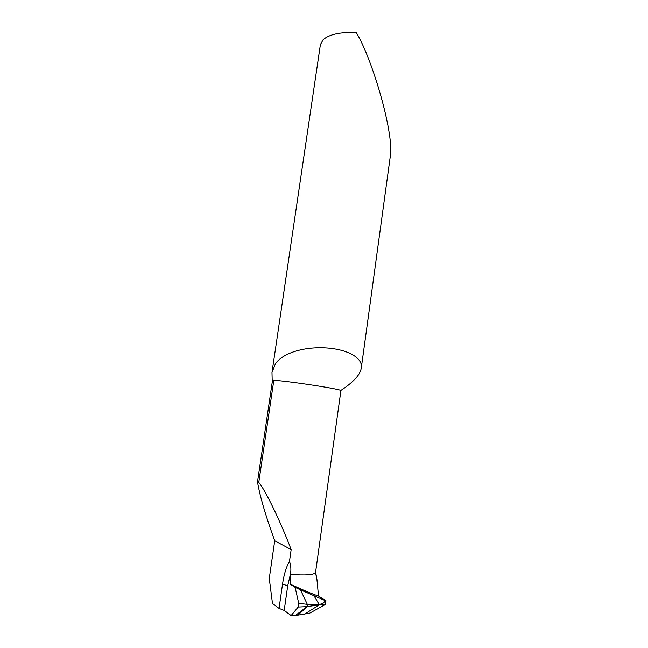 <?xml version="1.0" encoding="UTF-8"?>
<svg xmlns="http://www.w3.org/2000/svg" width="648" height="648" viewBox="0 0 648 648"><rect width="100%" height="100%" fill="white"/><g stroke="black" fill="none" stroke-linecap="round" stroke-linejoin="round"><path stroke-width="0.97" d="M340.735 390.501C347.393 386.2 352.658 381.826 356.522 377.379C359.211 374.22 360.798 371.085 361.292 367.975C363.139 358.295 348.405 349.321 325.904 347.887C303.507 346.526 282.236 353.298 275.351 363.949L271.99 372.462L272.184 380.109L273.829 380.222L272.184 380.109M300.478 589.858L325.482 600.728L322.145 604.268L325.247 604.568L309.785 613.121L295.302 615.6L307.014 606.617L298.185 607.046L298.712 603.264L307.33 604.357L300.478 589.858L295.115 587.355L290.158 584.148L290.409 574.274C291.268 569.803 290.96 565.518 289.486 561.403C286.286 566.846 283.97 574.395 282.544 584.042L279.061 608.407L272.476 603.458L269.268 578.518L274.72 540.756C265.518 515.427 259.783 495.825 257.515 481.942L272.516 380.214M361.292 367.975L390.056 158.08C395.199 136.89 372.803 59.802 356.287 32.554C340.338 31.922 329.289 34.312 323.133 39.714L320.387 44.672L271.99 372.462M295.302 615.6L291.122 615.576L284.213 610.424L279.061 608.407M325.247 604.568L325.985 600.769L318.5 596.055L316.961 579.677L315.722 572.686M325.482 600.728L325.985 600.769M322.145 604.268L319.351 604.843L304.349 614.304M290.158 584.148C304.098 590.53 313.543 594.5 318.5 596.055M298.185 607.046L291.122 615.576M295.115 587.355L298.712 603.264M289.486 561.403L291.163 549.601L274.72 540.756M290.393 574.428C305.394 575.505 313.77 574.922 315.527 572.662L340.889 390.687C343.375 389.529 291.794 381.445 273.829 380.222L258.779 482.395L257.515 481.942M291.163 549.601C280.446 521.3 265.332 490.074 258.779 482.395M314.069 595.844L319.351 604.843L307.014 606.617L307.5 604.357C312.263 604.787 316.232 604.787 319.415 604.349L322.21 603.774M307.5 604.357L307.184 606.609L297.473 615.511M290.409 574.274L287.696 585.889L284.213 610.424M282.544 584.042L287.696 585.889M315.527 572.662L316.961 579.677"/></g></svg>
